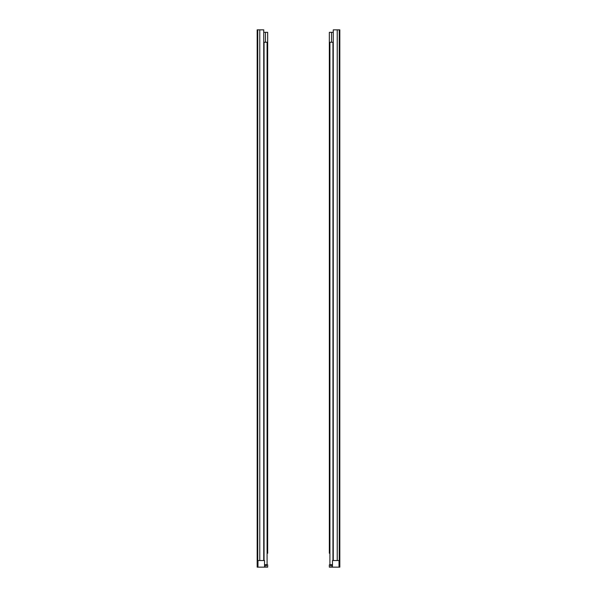 <?xml version="1.0" encoding="UTF-8"?>
<svg xmlns="http://www.w3.org/2000/svg" width="597" height="597" viewBox="0 0 597 597"><rect width="100%" height="100%" fill="white"/><g stroke="black" fill="none" stroke-linecap="round" stroke-linejoin="round"><path stroke-width="0.9" d="M264.523 567.15L264.523 560.538L263.732 560.538L263.732 29.85L257.173 29.85L257.173 567.15L267.665 567.15L267.665 564.837L264.523 564.837M257.971 560.538L257.971 567.15M263.732 560.538L257.173 560.538M264.523 564.672L267.09 564.672L267.09 42.253L264.046 42.253L264.046 560.538M267.665 47.044L267.665 32.328L263.732 32.328M266.426 564.837L266.426 565.911L264.523 565.911M267.665 32.328L267.665 553.262M267.665 209.39L267.665 351.237M267.665 103.587L267.665 192.525M267.665 196.167L267.665 205.756M267.665 368.103L267.665 430.594M267.665 434.228L267.665 443.817M267.665 50.678L267.665 86.722M267.665 90.356L267.665 99.945M267.665 354.872L267.665 364.461M267.665 447.459L267.665 536.397M267.665 540.039L267.665 549.628M333.268 560.538L333.268 29.85L339.827 29.85L339.827 567.15L339.827 560.538L332.477 560.538L332.477 567.15L339.827 567.15M339.029 560.538L339.029 567.15M332.954 560.538L332.954 42.253L329.91 42.253L329.91 564.672L332.477 564.672M329.335 47.044L329.335 32.328L331.551 32.328L331.551 42.253M333.268 32.328L331.551 32.328M330.574 564.837L330.574 565.911L332.477 565.911M332.477 564.837L329.335 564.837L329.335 567.15L332.477 567.15M329.335 50.678L329.335 54.484M329.335 58.118L329.335 74.983M329.335 82.916L329.335 86.722M329.335 90.356L329.335 94.162M329.335 97.796L329.335 99.945M329.335 103.587L329.335 180.787M329.335 188.727L329.335 192.525M329.335 196.167L329.335 199.965M329.335 203.607L329.335 205.756M329.335 209.39L329.335 234.315M329.335 238.696L329.335 339.499M329.335 347.439L329.335 351.237M329.335 354.872L329.335 358.678M329.335 362.312L329.335 364.461M329.335 368.103L329.335 418.855M329.335 426.788L329.335 430.594M329.335 434.228L329.335 438.034M329.335 441.668L329.335 443.817M329.335 447.459L329.335 524.659M329.335 532.599L329.335 536.397M329.335 540.039L329.335 543.837M329.335 547.479L329.335 549.628M329.335 553.262L329.335 32.328M257.762 29.85L257.762 567.15M259.762 29.85L259.762 560.538M265.449 32.328L265.449 42.253M339.238 29.85L339.238 567.15M337.238 29.85L337.238 560.538"/></g></svg>
